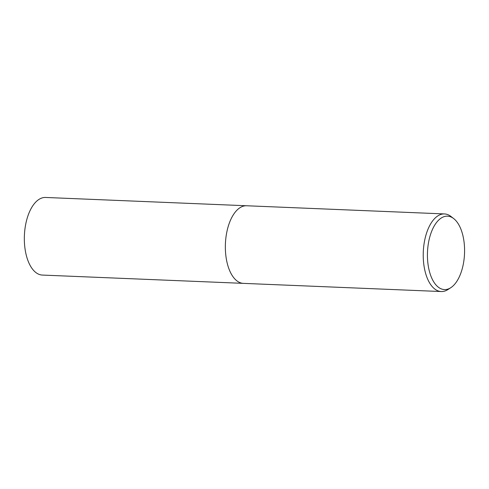 <?xml version="1.0" encoding="UTF-8"?>
<svg xmlns="http://www.w3.org/2000/svg" width="489" height="489" viewBox="0 0 489 489"><rect width="100%" height="100%" fill="white"/><g stroke="black" fill="none" stroke-linecap="round" stroke-linejoin="round"><path stroke-width="0.73" d="M450.827 287.679L447.961 289.537A38.839 19.597 -87.6 0 1 441.261 291.542A38.839 19.597 -87.6 0 1 423.34 259.317A38.839 19.597 -87.6 0 1 437.05 216.431A38.839 19.597 -87.6 0 1 444.47 213.931A38.839 19.597 -87.6 0 1 450.98 216.48L453.682 218.577A36.736 18.533 -87.6 0 1 464.55 252.935A36.736 18.533 -87.6 0 1 451.506 287.208A36.736 18.533 -87.6 0 1 450.827 287.679A36.736 18.533 -87.6 0 1 428.156 265.191A36.736 18.533 -87.6 0 1 440.51 218.528A36.736 18.533 -87.6 0 1 453.682 218.577M246.597 205.759A38.839 19.597 -87.6 0 0 239.176 208.259A38.839 19.597 -87.6 0 0 225.466 251.144A38.839 19.597 -87.6 0 0 243.388 283.369A38.839 19.597 -87.6 0 1 225.466 251.144A38.839 19.597 -87.6 0 1 239.176 208.259A38.839 19.597 -87.6 0 1 246.597 205.759L444.47 213.931M243.308 283.363L42.372 275.069A38.839 19.597 -87.6 0 1 24.45 242.837A38.839 19.597 -87.6 0 1 38.16 199.958A38.839 19.597 -87.6 0 1 45.581 197.458L246.517 205.759M243.388 283.369L441.261 291.542"/></g></svg>
